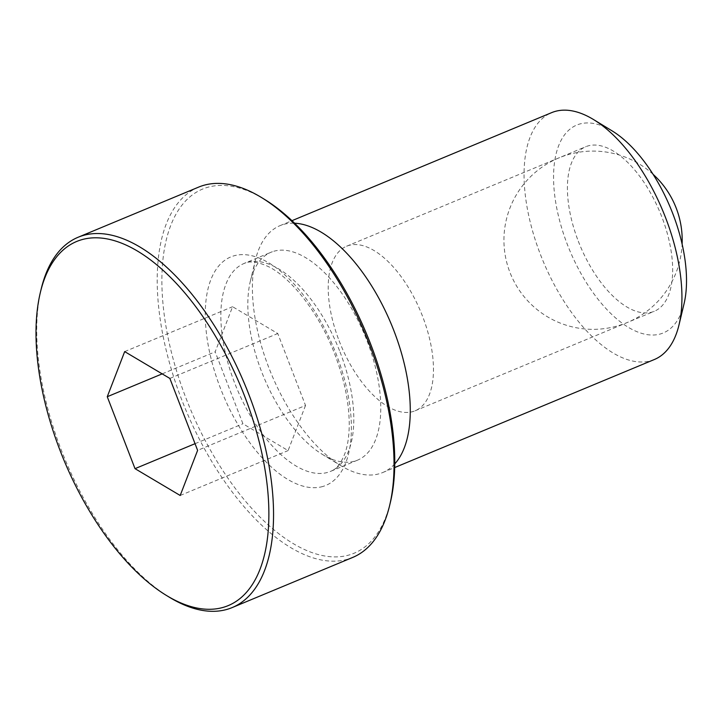 <?xml version="1.0" encoding="UTF-8"?>
<svg xmlns="http://www.w3.org/2000/svg" width="721" height="721" viewBox="0 0 721 721"><rect width="100%" height="100%" fill="white"/><g stroke="black" fill="none" stroke-linecap="round" stroke-linejoin="round"><path stroke-width="0.54" stroke-dasharray="3.6 2.7" d="M169.246 597.168A200.546 97.389 67.4 0 1 41.124 289.238M198.59 187.127A200.546 97.389 -112.6 0 0 183.684 404.733A200.546 97.389 -112.6 0 0 347.747 559.181A200.546 97.389 -112.6 0 0 352.668 557.45M654.362 359.518A133.7 64.926 67.4 0 1 651.081 360.68A133.7 64.926 67.4 0 1 541.705 257.712A133.7 64.926 67.4 0 1 551.646 112.638M684.049 303.766A112.593 54.679 67.4 0 1 660.526 333.922A112.593 54.679 67.4 0 1 567.319 244.401A112.593 54.679 67.4 0 1 579.549 124.066A112.593 54.679 67.4 0 1 612.12 130.889M394.748 463.9A133.7 64.926 67.4 0 1 382.689 472.552A133.7 64.926 67.4 0 1 379.417 473.706A133.7 64.926 67.4 0 1 340.736 465.604A133.7 64.926 67.4 0 1 255.333 260.326A133.7 64.926 67.4 0 1 279.973 225.673A133.7 64.926 67.4 0 1 283.254 224.51A133.7 64.926 67.4 0 1 294.61 223.213M339.104 340.718A89.134 43.287 -112.6 0 0 415.08 410.808A89.134 43.287 -112.6 0 0 422.578 316.312A89.134 43.287 -112.6 0 0 346.603 246.221A89.134 43.287 -112.6 0 0 339.104 340.718M578.305 241.193A89.134 43.287 -112.6 0 0 654.28 311.283A89.134 43.287 -112.6 0 0 661.779 216.787A89.134 43.287 -112.6 0 0 585.803 146.696A89.134 43.287 -112.6 0 0 578.305 241.193M273.809 251.269A112.593 54.679 67.4 0 1 365.917 337.987A112.593 54.679 67.4 0 1 357.553 460.151A112.593 54.679 67.4 0 1 354.786 461.125A112.593 54.679 67.4 0 1 322.224 454.302A112.593 54.679 67.4 0 1 250.295 281.424A112.593 54.679 67.4 0 1 271.051 252.242A112.593 54.679 67.4 0 1 273.809 251.269M390.44 502.122A197.203 95.767 67.4 0 1 349.243 554.945A197.203 95.767 67.4 0 1 185.982 398.154A197.203 95.767 67.4 0 1 207.414 187.379A197.203 95.767 67.4 0 1 264.454 199.329M305.524 405.463L288.103 450.58L242.923 423.768L215.164 351.83L232.586 306.713L277.765 333.526L305.524 405.463L197.617 450.364M124.679 351.605L232.586 306.713M162.189 373.866L215.164 351.83M169.859 378.426L277.765 333.526M180.196 495.48L288.103 450.58M195.04 443.685L242.923 423.768M340.042 352.01A112.593 54.679 67.4 0 1 330.569 471.372A112.593 54.679 67.4 0 1 327.812 472.354A112.593 54.679 67.4 0 1 234.595 382.833A112.593 54.679 67.4 0 1 244.068 263.471A112.593 54.679 67.4 0 1 246.834 262.489A112.593 54.679 67.4 0 1 340.042 352.01M322.828 486.477A123.733 60.086 67.4 0 1 220.392 388.105A123.733 60.086 67.4 0 1 233.838 255.856A123.733 60.086 67.4 0 1 336.265 354.227A123.733 60.086 67.4 0 1 322.828 486.477M653.073 174.311A89.134 89.134 0 0 0 509.909 272.304A89.134 89.134 0 0 0 682.111 244.104M279.973 225.673L291.969 220.68M415.08 410.808L654.28 311.283M357.553 460.151L330.569 471.372C336.292 469.47 341.141 463.306 345.143 452.86C347.756 445.335 349.117 436.007 349.234 424.876C349.234 403.219 344.44 379.751 334.868 354.498C319.367 313.076 290.32 276.558 267.473 266.184C257.253 261.66 249.448 260.759 244.068 263.471L271.051 252.242M322.224 454.302L340.736 465.604M250.295 281.424L255.333 260.326M346.603 246.221L585.803 146.696M382.689 472.552L394.684 467.559"/><path stroke-width="1.08" d="M40.331 292.582L41.124 289.238A200.546 97.389 67.4 0 1 78.093 237.263A200.546 97.389 67.4 0 1 83.014 235.524A200.546 97.389 67.4 0 1 247.078 389.98A200.546 97.389 67.4 0 1 232.171 607.578A200.546 97.389 67.4 0 1 227.25 609.317A200.546 97.389 67.4 0 1 169.246 597.168L166.308 595.375A197.203 95.767 -112.6 0 0 223.348 607.325A197.203 95.767 -112.6 0 0 244.78 396.55A197.203 95.767 -112.6 0 0 81.518 239.76A197.203 95.767 -112.6 0 0 40.331 292.582A197.203 95.767 -112.6 0 0 166.308 595.375M232.171 607.578L352.668 557.45A200.546 97.389 -112.6 0 0 389.637 505.466A200.546 97.389 -112.6 0 0 261.525 197.545A200.546 97.389 -112.6 0 0 203.511 185.387A200.546 97.389 -112.6 0 0 198.59 187.127L78.093 237.263M291.969 220.68L551.646 112.638A133.7 64.926 67.4 0 1 554.927 111.485A133.7 64.926 67.4 0 1 593.599 119.587A133.7 64.926 67.4 0 1 679.011 324.865A133.7 64.926 67.4 0 1 654.362 359.518L394.684 467.559M294.61 223.213A133.7 64.926 67.4 0 1 391.278 324.171A133.7 64.926 67.4 0 1 394.748 463.9M261.525 197.545L264.454 199.329A197.203 95.767 67.4 0 1 390.44 502.122L389.637 505.466M593.599 119.587L612.12 130.889A112.593 54.679 67.4 0 1 684.049 303.766L679.011 324.865M135.016 468.659L107.258 396.721L124.679 351.605L169.859 378.426L197.617 450.364L180.196 495.48L135.016 468.659L195.04 443.685M107.258 396.721L162.189 373.866M682.111 244.104A89.134 89.134 0 0 0 653.073 174.311"/></g></svg>
